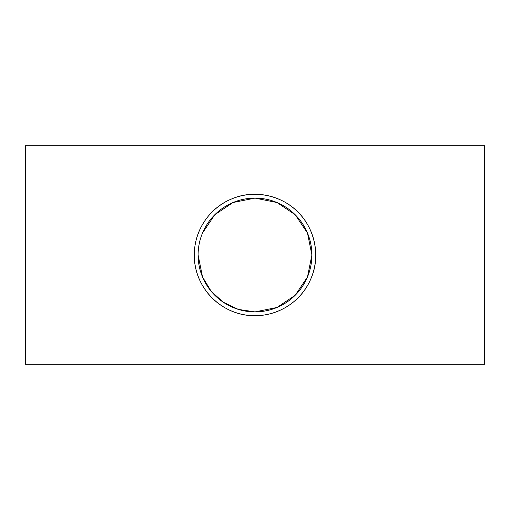 <?xml version="1.0" encoding="UTF-8"?>
<svg xmlns="http://www.w3.org/2000/svg" width="510" height="510" viewBox="0 0 510 510"><rect width="100%" height="100%" fill="white"/><g stroke="black" fill="none" stroke-linecap="round" stroke-linejoin="round"><path stroke-width="0.76" d="M198.103 255A56.897 56.897 0 0 1 283.445 205.728A56.897 56.897 0 0 1 283.445 304.272A56.897 56.897 0 0 1 198.103 255L202.527 276.994L211.204 291.312L223.17 302.162L238.374 309.411L255 311.897L276.994 307.473L295.207 295.258L307.473 276.994L311.897 255L307.473 233.006L295.207 214.742L277.006 202.534L255 198.103L233.006 202.527L214.793 214.742L202.527 233.006M194.278 255A60.722 60.722 0 0 0 285.358 307.587A60.722 60.722 0 0 0 285.364 202.413A60.722 60.722 0 0 0 194.278 255C194.297 230.386 209.502 207.889 231.521 199.002C253.706 189.114 281.775 195.311 297.936 212.064C314.676 228.225 320.898 256.294 310.998 278.479C301.926 300.734 279.563 315.658 255 315.722C222.048 316.092 193.972 288.195 194.278 255M25.5 364.299L25.5 145.701L484.5 145.701L484.5 364.299L25.5 364.299"/></g></svg>
